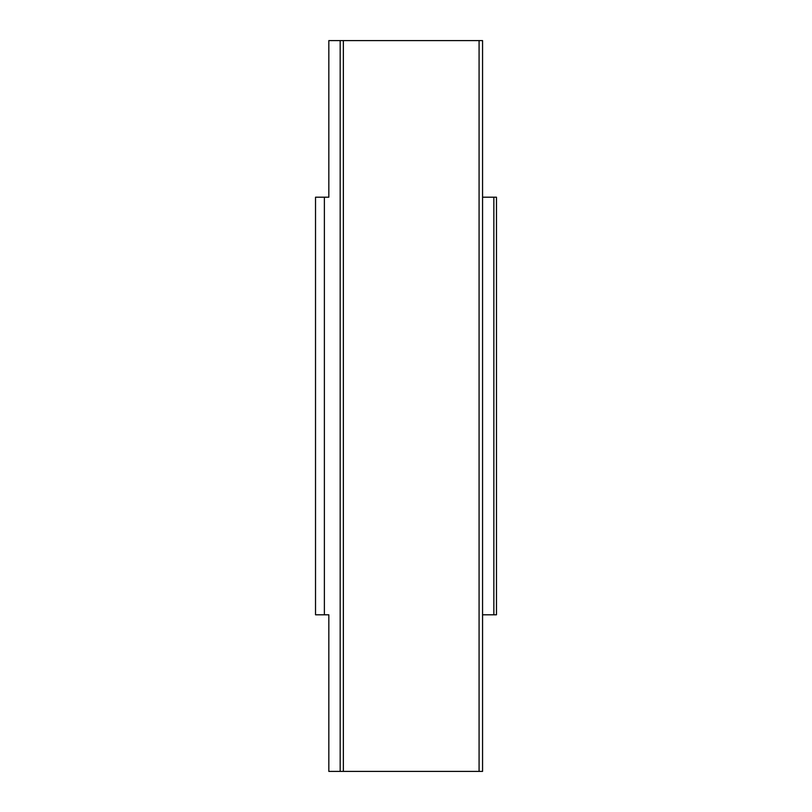<?xml version="1.0" encoding="UTF-8"?>
<svg xmlns="http://www.w3.org/2000/svg" width="812" height="812" viewBox="0 0 812 812"><rect width="100%" height="100%" fill="white"/><g stroke="black" fill="none" stroke-linecap="round" stroke-linejoin="round"><path stroke-width="1.22" d="M343.364 40.6L343.364 771.4L482.561 771.4L482.561 40.6L328.83 40.6L328.83 197.204L315.523 197.204L315.523 614.796L324.374 614.796L324.374 197.204M482.561 197.204L493.848 197.204L493.848 614.796L482.561 614.796M343.364 771.4L328.83 771.4L328.83 614.796L324.374 614.796M493.848 614.796L496.477 614.796L496.477 197.204L493.848 197.204M479.08 771.4L479.08 40.6M340.177 40.6L340.177 771.4"/></g></svg>
